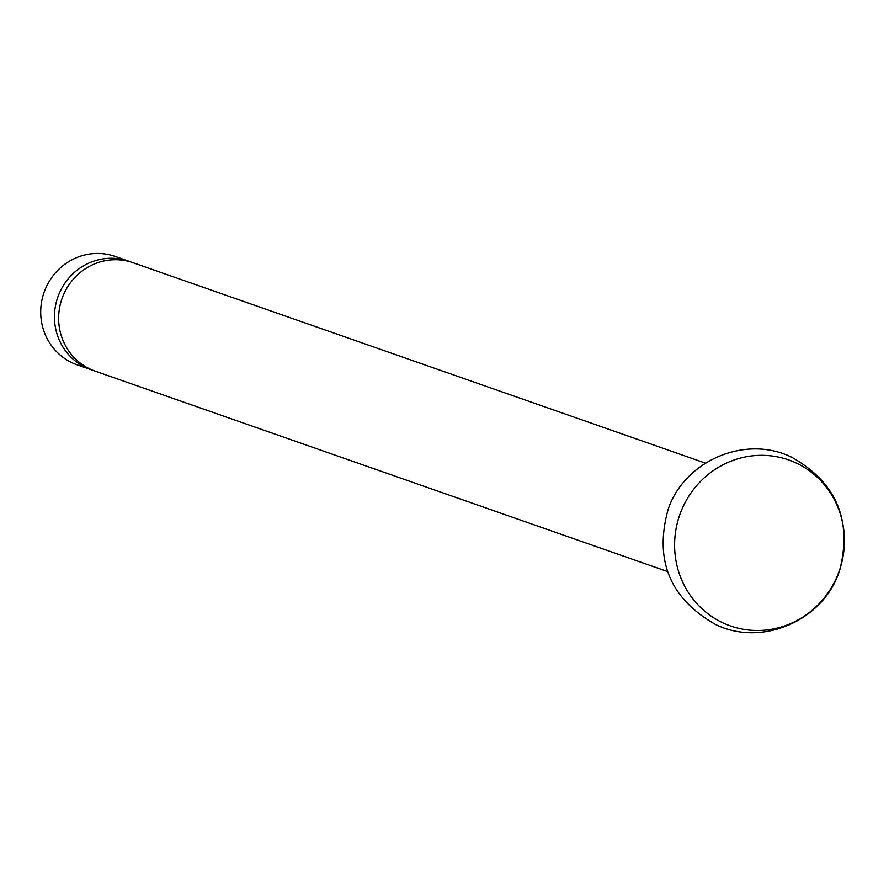 <?xml version="1.0" encoding="UTF-8"?>
<svg xmlns="http://www.w3.org/2000/svg" width="889" height="889" viewBox="0 0 889 889"><rect width="100%" height="100%" fill="white"/><g stroke="black" fill="none" stroke-linecap="round" stroke-linejoin="round"><path stroke-width="1.33" d="M667.506 571.538L95.112 371.124A57.429 55.207 -70.7 0 1 90.556 369.291A57.429 55.207 -70.7 0 1 62.886 296.293A57.429 55.207 -70.7 0 1 133.072 262.722L705.455 463.136M93.034 370.346A57.429 55.207 -70.7 0 1 90.934 369.657A57.429 55.207 -70.7 0 1 86.377 367.824A57.429 55.207 -70.7 0 1 58.696 294.826A57.429 55.207 -70.7 0 1 128.883 261.255A57.429 55.207 -70.7 0 1 130.961 262.033M90.934 369.657L77.187 364.846A57.429 55.207 -70.7 0 1 72.631 363.012A57.429 55.207 -70.7 0 1 44.95 290.014A57.429 55.207 -70.7 0 1 115.137 256.443L128.883 261.255M795.544 462.713A87.944 84.533 -70.7 0 1 836.393 578.106A87.944 84.533 -70.7 0 1 723.468 623.089A87.944 84.533 -70.7 0 1 682.619 507.697A87.944 84.533 -70.7 0 1 795.544 462.713M715.423 624.411C762.662 647.737 825.036 619.677 839.938 569.316C852.184 519.632 836.082 482.26 791.632 457.202C745.482 434.499 684.574 460.569 668.206 509.186C654.037 559.959 669.784 598.364 715.423 624.411"/></g></svg>
